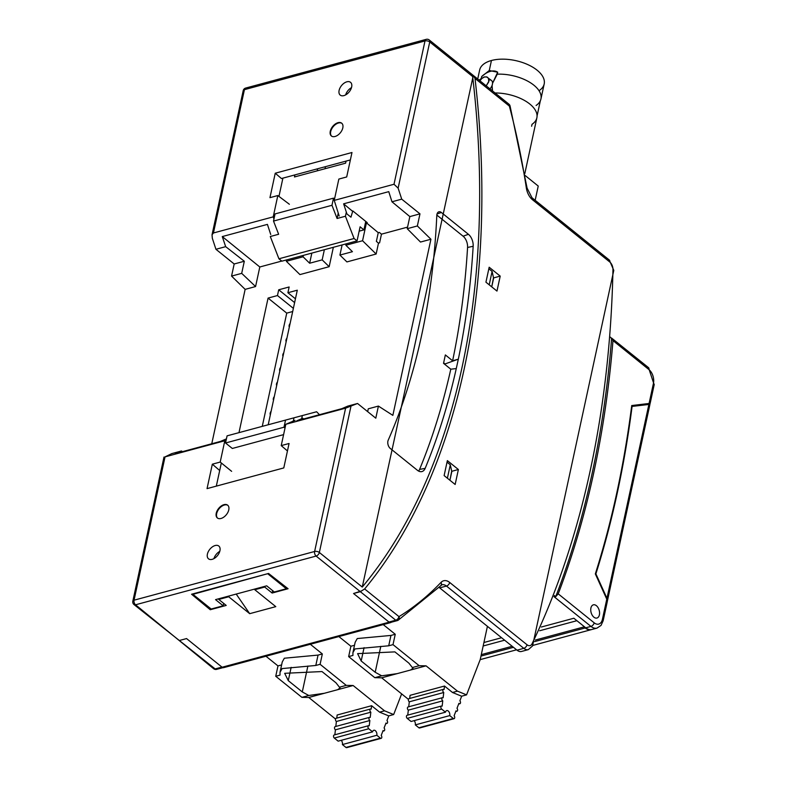 <?xml version="1.0" encoding="UTF-8"?>
<svg xmlns="http://www.w3.org/2000/svg" width="787" height="787" viewBox="0 0 787 787"><rect width="100%" height="100%" fill="white"/><g stroke="black" fill="none" stroke-linecap="round" stroke-linejoin="round"><path stroke-width="1.18" d="M289.37 204.266L277.821 195.54L269.961 197.655L275.243 173.219L281.441 178.531L350.372 159.938M351.484 87.652A8.204 4.958 -51.1 0 0 345.641 94.902M430.932 239.238L417.356 225.958L419.973 213.857L401.724 199.15L391.975 201.787L409.84 216.592L407.223 228.692L420.494 242.052L430.932 239.238L392.851 415.369L378.409 406.082L368.277 408.817L367.667 411.64M407.558 227.118L381.469 234.162L379.59 242.839L378.488 243.134L376.373 241.373L378.252 232.696L366.427 222.839L367.234 222.623L352.783 210.916L350.953 217.182L346.929 213.936L343.624 203.833L388.768 191.644L391.975 201.787M342.109 244.934L339.915 255.067L346.91 261.914L376.137 254.024L378.488 243.134M286.665 259.897L286.36 261.304L299.936 274.584L329.163 266.695L333.354 247.295M211.762 443.76L245.141 289.37L255.578 286.547L259.808 266.98L281.756 261.058M268.21 424.754L297.299 290.196L287.904 292.734L289.144 286.98L278.706 289.793L277.467 295.548L268.072 298.086L238.982 432.634M443.642 362.856L445.009 363.948L458.329 359.177A669.747 410.489 74.9 0 0 473.164 246.262A10.261 6.286 74.9 0 0 468.422 234.3L441.33 212.47A5.47 3.355 74.9 0 0 438.693 211.86A5.47 3.355 74.9 0 0 436.805 215.412A612.276 375.271 -105.1 0 1 388.207 440.179A5.47 3.355 74.9 0 0 390.303 448.462L417.405 470.282A10.261 6.286 74.9 0 0 421.527 471.649A10.261 6.286 74.9 0 0 425.147 468.383A669.747 410.489 74.9 0 0 456.273 368.582L458.329 359.177L452.614 360.78L445.353 354.927L443.534 363.348L450.794 369.192L456.273 368.582M292.685 311.524L286.743 313.128L268.072 298.086M277.467 295.548L293.374 308.366M343.624 203.833L352.281 211.054M381.469 234.162L379.314 232.411L378.252 232.696M210.523 608.499L210.247 609.728L191.566 594.234L268.564 573.457L288.072 588.735L272.135 593.034L272.656 590.644M295.007 420.356L285.829 424.291L281.225 445.609L289.065 443.494L283.782 467.931L207.05 488.629L212.333 464.192L219.691 470.508M277.821 195.54L273.217 216.858L213.444 232.982L212.037 234.792L212.333 238.274L215.933 249.282L225.672 246.656L222.268 236.572L267.423 224.384L270.728 234.487M273.217 216.858L273.955 219.042M231.634 471.334L220.203 462.067L224.807 440.75L226.144 440.189M275.243 173.219L351.976 152.511L346.693 176.957L338.843 179.072L334.239 200.39L339.187 216.031M220.203 462.067L212.333 464.192M366.427 222.839L362.561 240.743L345.857 245.249L352.438 251.692L339.915 255.067M376.137 254.024L362.561 240.743M264.865 586.325L264.707 587.053L254.791 589.729L275.784 606.639L249.695 613.673L228.702 596.762L228.86 596.044M249.695 613.673L236.198 594.057M224.807 440.75L165.034 456.883L134.046 600.196A3.423 2.095 74.9 0 0 135.541 604.79L213.651 668.714A3.423 2.066 -51.1 0 0 215.166 668.92L221.954 667.091L186.549 638.572L179.761 640.402L186.549 638.572L222.121 667.228A3.423 2.095 74.9 0 0 223.636 667.651L390.637 622.596A3.423 2.095 74.9 0 0 391.237 622.251M264.707 587.053L272.135 593.034M226.42 438.88L220.508 441.399L175.353 453.587L181.502 450.981L182.397 451.679M417.356 225.958L407.223 228.692M419.973 213.857L409.84 216.592M378.409 406.082L375.793 418.182L357.544 403.485L347.805 406.112L341.853 408.66L296.699 420.848L302.749 418.271L303.625 418.979M473.282 75.532L362.266 587.053A677.273 415.103 -105.1 0 0 472.643 76.516L473.213 75.385L429.269 39.989A3.423 2.066 128.9 0 1 429.732 41.947L398.124 188.142L394.012 184.266L334.239 200.39M361.44 590.948L353.55 593.516L389.132 622.173A3.423 2.095 74.9 0 0 390.637 622.596M295.44 298.804L287.904 292.734M324.362 249.725L322.168 259.858L309.645 263.232L303.064 256.798L286.36 261.304M329.163 266.695L322.168 259.858M218.943 598.72L218.786 599.438L226.213 605.429L210.247 609.728M357.544 403.485L345.601 408.158L285.829 424.291M283.005 356.304A3.423 2.066 128.9 0 1 283.782 352.733M303.369 255.382L303.064 256.798M346.162 243.842L345.857 245.249M338.036 122.674A8.204 4.958 128.9 0 1 341.696 123.185A8.204 4.958 128.9 0 1 340.407 132.688A8.204 4.958 128.9 0 1 331.396 135.974A8.204 4.958 128.9 0 1 331.16 128.822A8.204 4.958 128.9 0 1 338.036 122.674M311.839 253.099L309.645 263.232M165.034 456.883L171.753 453.607L181.502 450.981M224 504.654A8.204 4.958 128.9 0 1 227.65 505.165A8.204 4.958 128.9 0 1 226.371 514.678A8.204 4.958 128.9 0 1 217.35 517.954A8.204 4.958 128.9 0 1 217.123 510.802A8.204 4.958 128.9 0 1 224 504.654M286.163 341.686A3.423 2.066 128.9 0 1 286.94 338.115M228.702 596.762L218.786 599.438M254.791 589.729L254.949 589.001M213.936 558.613A8.204 4.958 128.9 0 1 219.77 551.372M294.613 302.602L278.706 289.793M343.889 95.621A8.204 4.958 -51.1 0 0 350.766 89.472A8.204 4.958 -51.1 0 0 350.53 82.32A8.204 4.958 -51.1 0 0 341.519 85.596A8.204 4.958 -51.1 0 0 340.23 95.109A8.204 4.958 -51.1 0 0 343.889 95.621M447.026 462.166L450.292 464.792L451.797 471.62L449.928 480.257L451.689 471.128M489.199 284.825L492.101 271.397L493.606 278.224L491.737 286.871L493.498 277.732M255.578 286.547L241.698 273.355L231.565 276.089L245.141 289.37M212.175 559.341A8.204 4.958 128.9 0 1 208.516 558.819A8.204 4.958 128.9 0 1 209.804 549.316A8.204 4.958 128.9 0 1 218.816 546.04A8.204 4.958 128.9 0 1 219.052 553.182A8.204 4.958 128.9 0 1 212.175 559.341M286.743 313.128L262.268 426.357M231.565 276.089L234.182 263.979L215.933 249.282M289.331 327.067A3.423 2.066 128.9 0 1 290.098 323.496M276.68 385.551A3.423 2.066 128.9 0 1 277.457 381.97M270.364 414.788A3.423 2.066 128.9 0 1 271.131 411.207M273.522 400.17A3.423 2.066 128.9 0 1 274.299 396.589M279.847 370.933A3.423 2.066 128.9 0 1 280.615 367.352M281.225 445.609L287.452 450.951M450.292 464.792L447.39 478.221M217.025 669.196A3.423 2.095 -105.1 0 1 216.681 669.353A3.423 2.095 -105.1 0 1 215.166 668.92L134.016 604.573A3.423 2.066 -51.1 0 0 135.541 604.79L316.118 556.065A3.423 2.066 -51.1 0 0 319.355 552.484L350.963 406.289M222.268 236.572L259.808 266.98M241.698 273.355L244.314 261.245L225.672 246.656M244.314 261.245L234.182 263.979M452.614 360.78A669.147 410.125 74.9 0 0 467.567 247.472A9.66 5.922 74.9 0 0 463.1 236.208L436.824 215.048M418.586 471.069A9.66 5.922 74.9 0 0 419.579 469.396A669.147 410.125 74.9 0 0 450.794 369.192M445.009 363.948L444.468 364.096M401.724 199.15L398.124 188.142M492.101 271.397L488.835 268.77M341.902 123.362A8.204 4.958 -51.1 0 0 333.108 126.805A8.204 4.958 -51.1 0 0 331.612 136.131M334.544 198.973L333.511 198.147L331.966 205.289L273.512 221.068L278.637 234.26L270.285 236.513L278.923 258.785L281.894 261.176L357.052 240.901L360.102 226.804L363.919 229.883L359.157 231.162M278.962 196.396L282.907 178.137M294.909 174.901L294.466 176.967L345.611 163.175L346.054 161.099M317.673 168.762L317.22 170.828M333.511 198.147L275.066 213.916L273.512 221.068M278.923 258.785L354.081 238.51L345.434 216.238L337.092 218.491L338.253 213.09M357.052 240.901L354.081 238.51M345.434 216.238L346.329 212.116M337.092 218.491L331.966 205.289M365.748 221.422L363.919 229.883M227.856 505.352A8.204 4.958 -51.1 0 0 224.423 504.998A8.204 4.958 -51.1 0 0 217.645 510.95A8.204 4.958 -51.1 0 0 217.576 518.121M268.082 574.048L286.33 588.755L274.329 591.991L266.685 585.833L215.54 599.635L223.183 605.783L211.172 609.03L192.923 594.323L268.18 573.566M286.586 587.564L286.33 588.755M319.473 414.7L316.62 411.758L302.346 415.566L301.657 418.733M302.346 415.566L227.079 435.85L225.535 442.992L283.989 427.223L285.012 428.059M285.533 420.081L283.989 427.223M293.994 417.818L293.285 421.094M283.595 434.631L232.322 448.462L225.535 442.992M221.324 462.982L216.317 486.13M223.695 603.403L223.183 605.783M500.207 276.119L489.17 267.226L485.933 282.189L496.971 291.082L500.207 276.119L493.685 277.88M653.446 383.338A10.261 6.286 -105.1 0 0 648.941 369.575A3.423 2.066 128.9 0 0 648.478 367.608L654.174 384.764A3.423 1.741 -167.8 0 0 653.446 383.338L649.088 403.475L650.131 403.475L646.058 404.685M594.185 622.822A3.423 2.066 -51.1 0 1 590.958 626.403A13.684 8.382 -105.1 0 0 597.008 628.105L601.032 625.419L603.157 620.746A3.423 1.741 -167.8 0 0 602.419 619.32A10.261 6.286 -105.1 0 1 594.185 622.822L558.219 593.851L555.74 596.635L554.382 595.543M649.088 403.475L631.735 405.551A926.968 568.145 -105.1 0 1 595.336 573.91L606.777 599.173L602.419 619.32M558.219 593.851A889.34 545.086 74.9 0 0 612.975 340.594L610.456 337.161M593.91 617.195A6.837 4.191 74.9 0 0 596.939 618.041A6.837 4.191 74.9 0 0 599.202 610.348A6.837 4.191 74.9 0 0 593.368 604.829A6.837 4.191 74.9 0 0 590.742 610.2A6.837 4.191 74.9 0 0 593.91 617.195A6.837 4.191 74.9 0 0 596.939 618.041A6.837 4.191 74.9 0 0 599.566 612.679A6.837 4.191 74.9 0 0 596.398 605.685A6.837 4.191 74.9 0 0 593.368 604.829A6.837 4.191 74.9 0 0 590.742 610.2A6.837 4.191 74.9 0 0 593.91 617.195M483.916 642.507L501.585 637.736M541.308 627.023L573.851 618.238L585.735 627.819A13.684 8.382 -105.1 0 0 591.794 629.511L597.008 628.105M439.008 587.397A10.261 6.286 -105.1 0 1 439.687 587.879L517.02 650.18L523.808 648.34A3.423 2.066 128.9 0 0 527.034 644.76L449.702 582.469A13.684 8.382 -105.1 0 0 441.054 582.36A475.456 291.406 -105.1 0 1 398.979 616.624L364.637 588.961A680.686 417.199 74.9 0 0 475.014 78.425L473.282 75.522M458.388 469.514L447.36 460.621L444.124 475.584L455.152 484.477L458.388 469.514L451.866 471.275M390.814 622.31A3.423 2.095 -105.1 0 1 390.47 622.458A3.423 2.095 -105.1 0 1 388.955 622.035L353.55 593.516L360.338 591.686L316.118 556.065A3.423 2.095 74.9 0 1 314.623 551.48A3.423 1.741 12.2 0 1 319.355 552.484L362.266 587.053M603.157 620.746L607.2 602.035L606.777 599.173M555.74 596.635A889.34 545.086 74.9 0 0 611.637 338.105L648.478 367.608M475.014 78.425L509.356 106.088L510.055 105.92L527.103 188.123A3.423 0.492 171.4 0 0 526.336 187.926A475.456 291.406 74.9 0 0 509.356 106.088A3.423 2.066 -51.1 0 0 508.894 104.13L473.735 75.808M364.637 588.961L360.338 591.686L395.743 620.205L388.955 622.035M398.979 616.624A3.423 2.656 58.5 0 1 398.153 620.245A3.423 2.656 58.5 0 1 397.602 620.481A3.423 2.095 -105.1 0 1 397.258 620.628A3.423 2.095 -105.1 0 1 395.743 620.205A3.423 2.066 -51.1 0 0 398.979 616.624M517.02 650.18A10.261 6.286 74.9 0 0 521.565 651.449L528.343 649.619L532.543 645.95L613.781 270.394A3.423 1.161 1.2 0 0 612.965 269.626A883.87 541.731 -105.1 0 1 532.071 643.766A3.423 2.204 25.8 0 1 532.543 645.95M631.617 406.476L649.944 404.331L607.269 601.583M576.901 620.697L539.646 630.751M504.634 640.195L483.169 645.989M481.3 654.627L512.189 646.284M535.367 640.038L583.944 626.934L585.213 627.957A13.684 8.382 74.9 0 0 591.263 629.649A13.684 8.382 74.9 0 0 591.529 629.58M595.375 573.989L595.887 573.851A926.968 568.145 74.9 0 0 632.099 406.348M648.901 404.341L606.964 598.307L607.387 601.17M606.964 598.307L595.887 573.851M325.493 166.647L325.051 168.723M383.23 624.593L395.251 634.273L393.008 644.632L419.176 665.713L426.052 665.841L457.454 691.143L466.563 694.872L480.247 659.486L487.419 626.334M364.066 647.652L361.184 660.982L357.593 653.633L394.897 651.882L408.906 663.166L412.978 668.32L410.519 670.032L381.685 677.814L408.433 699.358M397.219 673.623L381.695 675.817L374.809 677.676L381.685 677.814M381.695 675.817L375.192 672.265L361.184 660.982M419.176 665.713L412.29 667.563M393.008 644.632L388.719 645.793L390.952 635.434L357.259 638.552L355.163 642.271L352.92 652.63L355.016 648.911L388.719 645.793M374.809 677.676L348.651 656.604L352.94 655.443L352.92 652.63M348.651 656.604L350.884 646.245L338.872 636.565M354.514 645.261L350.884 646.245M457.454 691.143L452.495 692.481L461.605 696.21L466.563 694.872M426.052 665.841L410.519 670.032M395.251 634.273L390.952 635.434M407.745 715.117L408.325 710.14A1.712 1.053 -105.1 0 1 407.41 708.398A1.712 1.053 -105.1 0 1 408.06 706.962L442.501 697.666A1.712 1.053 -105.1 0 1 443.13 697.784L443.75 692.511A1.712 1.053 -105.1 0 1 442.825 690.77A1.712 1.053 -105.1 0 1 443.484 689.333A1.712 1.053 -105.1 0 1 444.104 689.451L444.507 686.038L452.495 692.481M461.674 696.19L459.883 700.823A1.712 1.053 -105.1 0 1 460.503 702.545A1.712 1.053 -105.1 0 1 459.844 703.745A1.712 1.053 -105.1 0 1 458.91 703.362L457.001 708.29A1.712 1.053 -105.1 0 1 457.611 710.012A1.712 1.053 -105.1 0 1 456.952 711.212A1.712 1.053 -105.1 0 1 456.017 710.828L454.109 715.767A1.712 1.053 -105.1 0 1 454.719 717.488A1.712 1.053 -105.1 0 1 454.06 718.688A1.712 1.053 -105.1 0 1 453.302 718.472L449.741 715.599A3.423 2.095 -105.1 0 0 449.082 712.009A3.423 2.095 -105.1 0 0 446.731 710.592A3.423 2.095 -105.1 0 0 445.501 712.186L441.664 709.097A1.712 1.053 -105.1 0 1 440.868 707.346A1.712 1.053 -105.1 0 1 441.527 706.008A1.712 1.053 -105.1 0 1 442.156 706.126L442.766 700.853L408.325 710.14M442.766 700.853A1.712 1.053 -105.1 0 1 441.851 699.112A1.712 1.053 -105.1 0 1 442.501 697.666M443.75 692.511L409.299 701.807A1.712 1.053 -105.1 0 1 408.384 700.066A1.712 1.053 -105.1 0 1 409.033 698.62L443.484 689.333M408.719 706.785L409.299 701.807M409.693 698.443L410.057 695.334L444.507 686.038M414.149 720.646A3.423 2.095 -105.1 0 1 415.3 724.896L418.861 727.768A1.712 1.053 -105.1 0 0 419.619 727.975L454.06 718.688M441.664 709.097L407.213 718.383L411.05 721.472L445.501 712.186M407.213 718.383A1.712 1.053 -105.1 0 1 406.426 716.642A1.712 1.053 -105.1 0 1 407.086 715.294L441.527 706.008M449.741 715.599L415.3 724.896M310.324 644.268L322.336 653.948L320.102 664.307L346.26 685.379L353.137 685.516L384.548 710.809L393.657 714.547L401.645 693.888M291.16 667.327L288.278 680.647L284.678 673.308L321.991 671.557L336 682.831L340.063 687.995L337.613 689.707L308.779 697.479L335.528 719.023M324.313 693.288L308.789 695.492L301.903 697.351L308.779 697.479M308.789 695.492L302.287 691.93L288.278 680.647M346.26 685.379L339.374 687.238M320.102 664.307L315.803 665.468L318.046 655.099L284.343 658.217L282.258 661.946L280.015 672.305L282.11 668.576L315.803 665.468M301.903 697.351L275.735 676.269L280.034 675.118L280.015 672.305M275.735 676.269L277.978 665.91L265.967 656.24M281.608 664.936L277.978 665.91M384.548 710.809L379.59 712.146L388.699 715.885L393.657 714.547M353.137 685.516L337.613 689.707M322.336 653.948L318.046 655.099M334.839 734.792L335.419 729.815A1.712 1.053 -105.1 0 1 334.505 728.073A1.712 1.053 -105.1 0 1 335.154 726.627L369.595 717.341A1.712 1.053 -105.1 0 1 370.224 717.459L370.834 712.186A1.712 1.053 -105.1 0 1 369.92 710.445A1.712 1.053 -105.1 0 1 370.569 708.998A1.712 1.053 -105.1 0 1 371.198 709.117L371.602 705.713L379.59 712.146M388.768 715.865L386.978 720.489A1.712 1.053 -105.1 0 1 387.598 722.21A1.712 1.053 -105.1 0 1 386.938 723.41A1.712 1.053 -105.1 0 1 385.994 723.027L384.086 727.965A1.712 1.053 -105.1 0 1 384.705 729.687A1.712 1.053 -105.1 0 1 384.046 730.887A1.712 1.053 -105.1 0 1 383.112 730.503L381.203 735.442A1.712 1.053 -105.1 0 1 381.813 737.153A1.712 1.053 -105.1 0 1 381.154 738.354A1.712 1.053 -105.1 0 1 380.396 738.147L376.835 735.274A3.423 2.095 -105.1 0 0 376.176 731.674A3.423 2.095 -105.1 0 0 373.825 730.257A3.423 2.095 -105.1 0 0 372.585 731.851L368.759 728.762A1.712 1.053 -105.1 0 1 367.962 727.021A1.712 1.053 -105.1 0 1 368.621 725.673A1.712 1.053 -105.1 0 1 369.241 725.791L369.86 720.518L335.419 729.815M369.86 720.518A1.712 1.053 -105.1 0 1 368.946 718.777A1.712 1.053 -105.1 0 1 369.595 717.341M370.834 712.186L336.393 721.482A1.712 1.053 -105.1 0 1 335.478 719.741A1.712 1.053 -105.1 0 1 336.128 718.295L370.569 708.998M335.813 726.45L336.393 721.482M336.787 718.118L337.151 715.009L371.602 705.713M341.243 740.311A3.423 2.095 -105.1 0 1 342.394 744.571L345.955 747.434A1.712 1.053 -105.1 0 0 346.713 747.65L381.154 738.354M368.759 728.762L334.308 738.058L338.144 741.147L372.585 731.851M334.308 738.058A1.712 1.053 -105.1 0 1 333.521 736.307A1.712 1.053 -105.1 0 1 334.18 734.969L368.621 725.673M376.835 735.274L342.394 744.571M539.016 90.692A33.005 16.802 -167.8 0 0 533.704 67.771A33.005 16.802 -167.8 0 0 491.442 60.501A33.005 16.802 -167.8 0 0 479.657 70.023M481.27 78.493A33.005 16.802 -167.8 0 0 479.175 80.195A33.005 16.802 -167.8 0 1 481.27 78.493L481.683 76.546A17.107 10.339 128.9 0 1 497.689 72.227L489.278 70.515L481.683 76.546L481.27 78.493M531.609 126.245L532.032 124.297A33.005 16.802 12.2 0 0 537.068 115.955A33.005 16.802 12.2 0 0 495.053 92.974A33.005 16.802 12.2 0 1 536.872 117.794L524.791 173.701M537.068 115.955L540.364 100.706A33.005 16.802 -167.8 0 0 529.966 82.448A33.005 16.802 -167.8 0 0 497.266 74.175L492.534 83.294L491.973 86.757L492.534 90.958L492.062 85.488A6.768 4.092 128.9 0 1 489.947 88.872A6.768 4.092 128.9 0 0 491.482 80.481L486.543 76.86L483.926 77.106L481.782 78.523L479.952 80.815L481.782 78.523L484.536 76.9L487.133 77.077L488.491 78.375L488.757 81.897L486.209 85.852L488.924 81.12L488.757 78.985L487.704 77.441M525.086 175.462L538.239 186.057L535.16 200.301L538.239 186.057L525.086 175.462M488.963 79.949A6.768 4.092 128.9 0 1 492.534 83.294L497.689 72.227A17.107 10.339 -51.1 0 0 481.683 76.546L489.278 70.515L491.442 60.501A33.005 16.802 12.2 0 1 527.447 64.445A33.005 16.802 12.2 0 1 544.191 83.973L540.944 98.955A33.005 16.802 -167.8 0 0 497.266 74.175L497.689 72.227L489.278 70.515L491.442 60.501A33.005 16.802 12.2 0 0 479.657 70.013L477.719 79.015M536.104 105.458A33.005 16.802 -167.8 0 0 540.944 98.955M213.444 232.982L244.423 89.659A3.423 2.095 -105.1 0 1 245.662 88.065L426.229 39.35A3.423 2.095 -105.1 0 0 425 40.944L394.012 184.266M212.037 234.792L243.203 90.653A3.423 1.741 -167.8 0 1 244.423 89.659L425 40.944A3.423 1.741 12.2 0 1 429.732 41.947L472.643 76.516M163.991 457.04L132.826 601.189A3.423 1.741 -167.8 0 1 134.046 600.196L314.623 551.48L345.601 408.158M222.121 667.228L389.132 622.173M425.147 468.383L419.579 469.396M437.021 214.015L441.33 212.47M473.164 246.262L467.567 247.472M463.1 236.208L468.422 234.3M585.735 627.819L590.958 626.403L553.959 596.605M648.941 369.575L612.975 340.594M449.702 582.469A3.423 2.066 128.9 0 1 446.465 586.049L439.687 587.879M528.343 649.619A10.261 6.286 74.9 0 1 523.808 648.34L446.465 586.049A10.261 6.286 -105.1 0 0 441.93 584.78L398.153 620.245A3.423 3.423 0 0 1 397.258 620.628L390.47 622.458M612.965 269.626A6.837 4.191 74.9 0 0 609.787 262.002L532.455 199.711A13.684 8.382 74.9 0 1 526.336 187.926M527.034 644.76A6.837 4.191 74.9 0 0 532.071 643.766M609.787 262.002A3.423 2.066 -51.1 0 0 609.325 260.044L613.781 270.394M441.054 582.36A3.423 2.538 43.7 0 1 440.917 585.42M527.103 188.123L531.992 197.753A3.423 2.066 128.9 0 1 532.455 199.711M480.985 656.073L513.468 647.317M534.629 641.602L585.213 627.957M380.79 646.373L375.192 672.265M453.302 718.472L418.861 727.768M307.884 666.038L302.287 691.93M380.396 738.147L345.955 747.434M429.269 39.989A3.423 3.423 0 0 0 426.229 39.35M132.826 601.189A3.423 3.423 0 0 0 134.016 604.573M245.662 88.065A3.423 3.423 0 0 0 243.203 90.653M654.174 384.764L650.131 403.475M510.055 105.92A3.423 3.423 0 0 0 508.894 104.13M609.325 260.044L531.992 197.753M222.947 667.661L216.681 669.353A3.423 3.423 0 0 1 213.651 668.714M591.263 629.649L532.799 645.429M516.567 649.806L480.198 659.624M459.844 703.745L458.634 704.07M456.952 711.212L455.742 711.537M386.938 723.41L385.728 723.735M384.046 730.887L382.836 731.212"/></g></svg>
